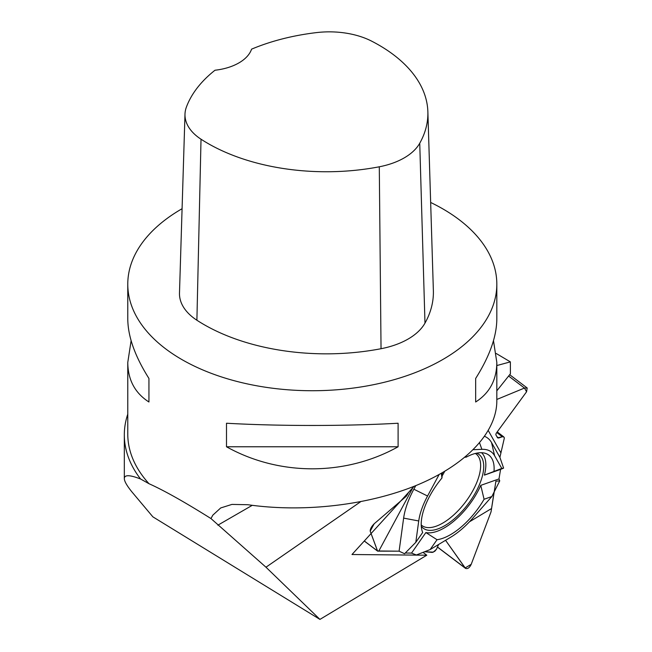 <?xml version="1.0" encoding="UTF-8"?>
<svg xmlns="http://www.w3.org/2000/svg" width="652" height="652" viewBox="0 0 652 652"><rect width="100%" height="100%" fill="white"/><g stroke="black" fill="none" stroke-linecap="round" stroke-linejoin="round"><path stroke-width="0.98" d="M496.922 436.677L498.674 438.005L502.325 436.75L503.67 436.783L504.379 437.916L499.905 457.337L503.605 468.12L500.581 469.399L498.984 478.927L499.742 480.874L491.844 496.531L484.077 499.269L480.768 485.365L498.984 478.927M494.077 492.097L491.037 511.853L471.217 564.306C469.505 567.835 467.606 569.188 465.52 568.373L437.427 547.085M411.534 553.083L405.267 553.026L411.534 553.083L416.359 554.991L411.534 553.083L425.87 532.554A49.202 22.551 127.1 0 0 480.768 485.365M441.355 473.336L441.942 478.03A51.671 23.684 -52.9 0 0 422.683 532.488L415.805 542.334L404.566 553.735L399.097 551.176L377.622 551.136L364.272 541.021M432.325 552.423L424.599 551.747L433.336 552.138L436.481 549.237L438.609 544.485L436.481 549.237L434.851 551.225L432.325 552.423M498.674 438.005L497.582 437.842L495.805 434.705L496.188 433.295L526.58 391.787L496.188 433.295L495.805 434.705L497.582 437.842L502.325 436.75L503.849 436.987L504.379 437.916L499.905 457.337L503.605 468.12L500.581 469.399L498.984 478.927L499.742 480.874L495.903 481.2L491.037 511.853L471.217 564.306L465.129 567.965L445.56 540.304L465.52 568.373M404.566 553.735L399.097 551.176L377.516 550.981L370.197 531.168L374.175 523.784L406.204 496.327L408.885 492.048L406.204 496.327L400.646 501.095M374.175 523.784C371.485 526.539 370.157 529 370.197 531.168L377.622 551.136M524.469 388.054L496.824 399.464L524.469 388.054L526.58 391.787L527.183 387.973L524.469 388.054L508.617 376.041M469.473 521.796L491.306 508.674M499.905 457.337L491.535 442.545A64.532 29.576 -52.9 0 0 484.664 436.367M503.605 468.12L501.787 468.421L494.607 455.74A55.705 25.534 127.1 0 0 481.877 449.326L473.336 449.701M500.581 469.399L484.395 475.121L501.787 468.421M416.359 554.991L430.149 549.563L437.027 539.717A51.671 23.684 127.1 0 0 484.077 499.269M437.027 539.717L425.87 532.554M430.149 549.563L450.825 537.142A55.705 25.534 127.1 0 0 472.374 518.617L491.844 496.531M484.395 475.121A49.202 22.551 127.1 0 0 481.535 452.716M421.265 526.254A46.235 21.19 127.1 0 0 422.105 527.223A46.235 21.19 127.1 0 0 468.014 504.151A46.235 21.19 127.1 0 0 477.802 453.702A46.235 21.19 127.1 0 0 476.645 453.164M464.998 457.239L466.221 457.15A51.671 23.684 -52.9 0 1 485.96 453.539A51.671 23.684 -52.9 0 1 494.02 471.16M412.944 487.598L378.845 550.989M399.097 551.176L403.629 518.12A64.532 29.576 -52.9 0 1 413.849 489.212L415.78 485.634M441.942 478.03L442.439 472.716M439.081 474.599L427.557 496.025A55.705 25.534 127.1 0 0 418.731 520.972L415.805 542.334M500.703 452.529L488.324 430.646M466.221 457.15L466.115 456.294M423.034 552.366L426.791 555.211L351.982 554.518L414.126 486.294M127.776 414.142A187.98 108.534 0 0 0 124.32 434.868A187.98 108.534 0 0 0 140.563 479C129.821 474.811 124.41 474.664 124.32 478.552C124.345 481.241 126.887 485.707 131.948 491.942L152.886 516.857L319.936 619.4L426.791 555.211M319.936 619.4L265.975 567.207L360.613 501.747M496.824 390.841L510.402 373.792L510.369 361.876L496.213 353.49M265.975 567.207L210.963 518.552C184.565 501.999 163.913 490.385 149.015 483.719A184.524 106.537 180 0 1 127.776 434.11L127.776 362.439L131.117 340.686M210.963 518.552L212.821 515.161L220.702 507.949L231.925 504.412L247.874 504.721C303.71 512.782 368.592 505.202 417.565 484.892C466.384 464.477 496.685 432.423 496.824 401.045L496.824 362.439C496.685 379.863 489.628 393.05 475.658 401.999L475.658 378.453C489.628 356.342 496.685 336.505 496.824 318.942L496.824 284.19A184.524 106.537 180 0 1 312.3 390.727A184.524 106.537 180 0 1 127.776 284.19A184.524 106.537 180 0 1 182.079 208.713M430.662 202.462A184.524 106.537 180 0 1 442.781 208.86A184.524 106.537 180 0 1 496.824 284.19M127.776 284.19L127.776 318.942C127.922 336.505 134.972 356.342 148.941 378.453L148.941 401.999C134.972 393.05 127.922 379.863 127.776 362.439M493.482 340.686L496.824 362.439M226.497 446.775L226.497 423.238C279.219 426.204 345.381 426.204 398.103 423.238L398.103 446.775C345.381 476.156 279.219 476.156 226.497 446.775L398.103 446.775M427.867 111.72L433.368 290.572A172.992 99.878 180 0 1 424.982 323.123A69.194 39.951 180 0 1 381.037 348.714A172.992 99.878 180 0 1 196.896 320.23A69.194 39.951 180 0 1 179.487 293.009L184.989 114.157A63.692 36.773 180 0 1 186.382 107.132A167.482 96.7 180 0 1 215.005 70.229A46.129 26.634 180 0 0 251.566 49.161A167.482 96.7 180 0 1 316.513 32.6A63.692 36.773 180 0 1 371.599 41.125A167.482 96.7 180 0 1 427.867 111.72A167.482 96.7 180 0 1 419.741 143.236A63.692 36.773 180 0 1 379.293 166.79A167.482 96.7 180 0 1 201.02 139.21A63.692 36.773 180 0 1 184.989 114.157M475.658 401.999L475.658 378.453M148.941 378.453L148.941 401.999M510.369 361.876L496.824 365.552M140.563 479L149.015 483.719M444.64 471.429A32.869 15.061 -52.9 0 1 442.129 475.895M437.459 547.004L465.129 567.965M405.487 495.781L406.204 496.327M406.856 494.281L407.443 494.729M364.313 540.981L377.516 550.981M496.751 432.521L502.325 436.75M494.607 455.74L491.535 442.545M475.349 453.458A44.874 20.562 -52.9 0 1 465.389 502.154A44.874 20.562 -52.9 0 1 421.2 524.925M427.557 496.025L413.849 489.212M418.731 520.972L403.629 518.12M481.877 449.326L479.587 442.944M419.741 143.236L424.982 323.123M379.293 166.79L381.037 348.714M201.02 139.21L196.896 320.23M217.874 525.178L252.259 505.324M503.67 436.783L497.215 431.885M527.183 387.973L509.677 374.704M124.32 478.552L124.32 434.868"/></g></svg>
